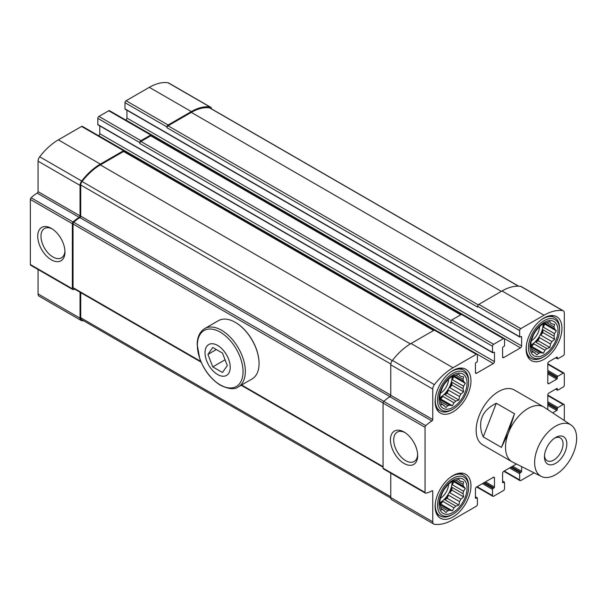 <?xml version="1.0" encoding="UTF-8"?>
<svg xmlns="http://www.w3.org/2000/svg" width="607" height="607" viewBox="0 0 607 607"><rect width="100%" height="100%" fill="white"/><g stroke="black" fill="none" stroke-linecap="round" stroke-linejoin="round"><path stroke-width="0.91" d="M453.05 475.539A25.335 14.629 120 0 0 436.494 497.869A25.335 14.629 120 0 0 440.379 518.173A25.335 14.629 120 0 0 453.05 516.914A25.335 14.629 120 0 0 469.598 494.591A25.335 14.629 120 0 0 465.713 474.287A25.335 14.629 120 0 0 453.05 475.539M544.024 317.962A25.335 14.629 120 0 0 527.475 340.292A25.335 14.629 120 0 0 531.353 360.596A25.335 14.629 120 0 0 544.024 359.336A25.335 14.629 120 0 0 560.572 337.014A25.335 14.629 120 0 0 556.695 316.71A25.335 14.629 120 0 0 544.024 317.962M541.315 476.434L512.665 462.139A31.67 18.286 -60 0 1 512.096 461.836L482.702 444.87A31.67 18.286 -60 0 1 482.702 408.299A31.67 18.286 -60 0 1 514.372 390.013L543.766 406.978A31.67 18.286 -60 0 1 544.312 407.32L571.012 424.991A29.713 17.155 -60 0 1 570.497 458.991A29.713 17.155 -60 0 1 541.315 476.434A29.713 17.155 -60 0 1 534.63 462.542A29.713 17.155 -60 0 1 547.946 432.275A29.713 17.155 -60 0 1 571.012 424.991M547.802 409.634L547.802 394.975A1.586 0.91 120 0 1 548.925 393.033L556.763 388.51A0.789 0.455 120 0 1 557.317 388.837L557.317 389.8A0.789 0.455 120 0 0 557.879 390.126L563.197 387.054A1.586 0.91 120 0 0 564.32 385.119L564.32 373.806A1.586 0.91 120 0 0 563.994 373.077A1.586 0.91 120 0 0 563.197 373.153L557.879 376.226A0.789 0.455 120 0 0 557.317 377.197L557.317 378.169A0.789 0.455 120 0 1 556.763 379.14L548.925 383.662L547.802 383.017L547.802 363.623A1.586 0.91 120 0 1 548.925 361.681L556.763 357.159A0.789 0.455 120 0 1 557.317 357.477L557.317 358.449A0.789 0.455 120 0 0 557.879 358.775L563.197 355.702A1.586 0.91 120 0 0 564.32 353.76L564.32 313.083A4.947 2.86 120 0 0 563.296 310.822A4.947 2.86 120 0 0 562.666 310.609A49.88 28.802 120 0 0 544.024 315.215L520.791 328.63A1.586 0.91 120 0 0 519.668 330.572L519.668 336.71A0.789 0.455 120 0 0 520.229 337.037L521.072 336.551A0.789 0.455 120 0 1 521.633 336.87L521.633 345.922L126.924 118.046L126.924 110.231M503.711 357.561L502.596 356.916A1.586 0.91 120 0 0 502.922 357.637A1.586 0.91 120 0 0 503.711 357.561L520.51 347.864A1.586 0.91 120 0 0 521.633 345.922M502.596 356.916L502.596 347.864A0.789 0.455 120 0 1 503.157 346.893L503.992 346.407A0.789 0.455 120 0 0 504.554 345.436L504.554 339.298A1.586 0.91 120 0 0 504.227 338.569A1.586 0.91 120 0 0 503.431 338.653L493.635 344.306A1.586 0.91 120 0 0 492.52 346.248L492.52 352.386A0.789 0.455 120 0 0 493.074 352.713L493.916 352.227A0.789 0.455 120 0 1 494.477 352.553L494.477 361.597L99.776 133.722L99.776 125.907M476.563 373.237L475.44 372.592A1.586 0.91 120 0 0 475.767 373.313A1.586 0.91 120 0 0 476.563 373.237L493.354 363.54A1.586 0.91 120 0 0 494.477 361.597M475.44 372.592L475.44 363.54A0.789 0.455 120 0 1 476.002 362.569L476.844 362.083A0.789 0.455 120 0 0 477.398 361.112L477.398 354.974A1.586 0.91 120 0 0 477.072 354.245A1.586 0.91 120 0 0 476.283 354.329L453.05 367.743A49.88 28.802 120 0 0 434.4 384.663A4.947 2.86 120 0 0 432.753 389.041L432.753 419.543L390.764 395.301L390.764 364.799A4.947 2.86 120 0 1 392.41 360.421A49.88 28.802 120 0 1 411.053 343.501L434.293 330.087A1.586 0.91 120 0 1 435.082 330.003L477.072 354.245M476.002 498.332L475.44 498.006A0.789 0.455 120 0 0 476.002 498.332L476.844 497.846A0.789 0.455 120 0 1 477.398 498.165L477.398 504.311A1.586 0.91 120 0 1 476.283 506.253L453.05 519.66A49.88 28.802 120 0 1 434.4 524.273A4.947 2.86 120 0 1 433.777 524.061A4.947 2.86 120 0 1 432.753 521.792L432.753 491.298A1.191 0.683 120 0 0 432.503 490.752A1.191 0.683 120 0 0 431.911 490.813A27.118 15.653 120 0 1 425.818 493.188A1.586 0.91 120 0 1 425.378 493.127A1.586 0.91 120 0 1 425.052 492.398L425.052 427.328A1.586 0.91 120 0 1 425.818 425.659A27.118 15.653 120 0 1 431.911 420.992A1.191 0.683 120 0 0 432.753 419.543M475.44 498.006L475.44 488.954A1.586 0.91 120 0 1 476.563 487.019L493.354 477.322A1.586 0.91 120 0 1 494.151 477.239A1.586 0.91 120 0 1 494.477 477.967L494.477 487.019L485.517 481.844M503.157 482.656L502.596 482.33A0.789 0.455 120 0 0 503.157 482.656L503.992 482.17A0.789 0.455 120 0 1 504.554 482.489L504.554 488.635A1.586 0.91 120 0 1 503.431 490.57L493.635 496.23A1.586 0.91 120 0 1 492.846 496.306A1.586 0.91 120 0 1 492.52 495.585L492.52 489.439A0.789 0.455 120 0 1 493.074 488.468L493.916 487.99A0.789 0.455 120 0 0 494.477 487.019M502.596 482.33L502.596 473.278A1.586 0.91 120 0 1 503.711 471.343L516.405 464.014M521.633 466.616L521.633 471.343L512.672 466.168M534.13 472.845L520.791 480.554A1.586 0.91 120 0 1 519.994 480.63A1.586 0.91 120 0 1 519.668 479.909L519.668 473.764A0.789 0.455 120 0 1 520.229 472.792L521.072 472.307A0.789 0.455 120 0 0 521.633 471.343M564.32 420.56L564.32 405.157A1.586 0.91 120 0 0 563.994 404.429A1.586 0.91 120 0 0 563.197 404.512L557.879 407.585A0.789 0.455 120 0 0 557.317 408.549L557.317 409.52L547.802 404.027M552.666 412.851L556.763 410.491A0.789 0.455 120 0 0 557.317 409.52M547.802 383.017A1.586 0.91 120 0 0 548.129 383.738A1.586 0.91 120 0 0 548.925 383.662M453.05 370.49A25.335 14.629 120 0 0 436.494 392.812A25.335 14.629 120 0 0 440.379 413.117A25.335 14.629 120 0 0 453.05 411.865A25.335 14.629 120 0 0 469.598 389.535A25.335 14.629 120 0 0 465.713 369.231A25.335 14.629 120 0 0 453.05 370.49M211.57 108.896A4.947 2.86 120 0 0 210.583 107.181A4.947 2.86 120 0 0 209.954 106.969A49.88 28.802 120 0 0 191.311 111.582L168.078 124.996A1.586 0.91 120 0 0 166.955 126.931L166.955 127.743A1.586 0.91 120 0 1 168.078 125.801L191.311 112.386A48.894 28.226 120 0 1 209.59 107.871A3.961 2.284 120 0 1 210.083 108.038L518.644 286.185M210.583 107.181L168.594 82.939A4.947 2.86 120 0 0 167.964 82.727A49.88 28.802 120 0 0 149.322 87.34L126.089 100.747A1.586 0.91 120 0 0 124.966 102.689L124.966 108.835A0.789 0.455 120 0 0 125.133 109.192L519.835 337.075M151.841 135.93L151.841 135.657A1.586 0.91 120 0 0 151.515 134.936A1.586 0.91 120 0 0 150.718 135.012L140.923 140.672A1.586 0.91 120 0 0 139.8 142.607L139.8 143.419A1.586 0.91 120 0 1 140.923 141.477L150.718 135.824A1.586 0.91 120 0 1 151.515 135.74L461.206 314.547M151.515 134.936L109.526 110.694A1.586 0.91 120 0 0 108.729 110.77L98.933 116.43A1.586 0.91 120 0 0 97.81 118.365L97.81 124.511A0.789 0.455 120 0 0 97.977 124.867L492.679 352.75M124.685 151.606L124.685 151.34A1.586 0.91 120 0 0 124.359 150.612A1.586 0.91 120 0 0 123.57 150.688L100.33 164.102A49.88 28.802 120 0 0 81.687 181.023A4.947 2.86 120 0 0 80.041 185.408L80.041 215.902L38.051 191.66L38.051 161.166A4.947 2.86 120 0 1 39.698 156.781A49.88 28.802 120 0 1 58.34 139.86L81.581 126.446A1.586 0.91 120 0 1 82.37 126.37L124.359 150.612M80.041 215.902A1.191 0.683 120 0 1 79.198 217.359L37.209 193.117A1.191 0.683 120 0 0 38.051 191.66M79.198 217.359A27.118 15.653 120 0 0 73.106 222.025A1.586 0.91 120 0 0 72.339 223.695L72.339 288.765A1.586 0.91 120 0 0 72.665 289.486A1.586 0.91 120 0 0 73.106 289.547A27.118 15.653 120 0 0 74.699 289.16M37.209 193.117A27.118 15.653 120 0 0 31.116 197.783A1.586 0.91 120 0 0 30.35 199.453L30.35 264.523A1.586 0.91 120 0 0 30.676 265.244L72.665 289.486M51.345 259.826A19.257 11.116 -120 0 0 64.964 251.966A19.257 11.116 -120 0 0 51.345 228.384A19.257 11.116 -120 0 0 37.733 236.244A19.257 11.116 -120 0 0 51.345 259.826M80.041 292.24L80.041 318.159A4.947 2.86 120 0 0 81.065 320.42A4.947 2.86 120 0 0 81.687 320.633A49.88 28.802 120 0 0 83.728 320.815M38.051 269.5L38.051 293.917A4.947 2.86 120 0 0 39.076 296.178L81.065 320.42M563.296 310.822L521.307 286.58A4.947 2.86 120 0 0 520.677 286.367A49.88 28.802 120 0 0 502.035 290.973L478.802 304.388A1.586 0.91 120 0 0 477.679 306.33L477.679 307.134L166.955 127.743M520.51 347.864L125.808 119.981A1.586 0.91 120 0 0 126.924 118.046M504.227 338.569L462.238 314.327A1.586 0.91 120 0 0 461.441 314.411L451.646 320.064A1.586 0.91 120 0 0 450.531 322.006L450.531 322.81L139.8 143.419M493.354 363.54L98.653 135.657A1.586 0.91 120 0 0 99.776 133.722M431.911 420.992L389.922 396.75A1.191 0.683 120 0 0 390.764 395.301M389.922 396.75A27.118 15.653 120 0 0 383.829 401.417A1.586 0.91 120 0 0 383.063 403.086L383.063 468.156A1.586 0.91 120 0 0 383.389 468.885L425.378 493.127M404.057 463.467A19.257 11.116 -120 0 0 417.677 455.607A19.257 11.116 -120 0 0 404.057 432.017A19.257 11.116 -120 0 0 390.445 439.885A19.257 11.116 -120 0 0 404.057 463.467M390.764 473.134L390.764 497.55A4.947 2.86 120 0 0 391.788 499.819L433.777 524.061M80.739 292.65L80.739 317.757A3.961 2.284 120 0 0 81.558 319.563L390.794 498.104M390.051 396.667L79.896 217.602A26.131 15.084 120 0 0 73.788 222.329A1.586 0.91 120 0 0 73.037 223.983L73.037 287.665A1.586 0.91 120 0 0 73.371 288.393L201.107 362.144M79.896 217.602A1.191 0.683 120 0 0 80.739 216.145L80.739 185.006A3.961 2.284 120 0 1 82.059 181.501A48.894 28.226 120 0 1 100.33 164.914L123.57 151.5A1.586 0.91 120 0 1 124.359 151.416L434.058 330.223M404.899 432.533A16.958 9.788 -120 0 0 397.206 432.123A16.958 9.788 -120 0 0 394.611 445.705A16.958 9.788 -120 0 0 405.681 460.645A16.958 9.788 -120 0 0 414.164 461.487A16.958 9.788 -120 0 0 417.646 454.62M52.187 228.9A16.958 9.788 -120 0 0 44.493 228.482A16.958 9.788 -120 0 0 41.898 242.072A16.958 9.788 -120 0 0 52.968 257.011A16.958 9.788 -120 0 0 61.451 257.854A16.958 9.788 -120 0 0 64.934 250.979M451.927 409.763L453.05 409.118A21.973 12.686 -60 0 1 437.51 400.15A21.973 12.686 -60 0 1 453.05 373.237A21.973 12.686 -60 0 1 468.581 382.205A21.973 12.686 -60 0 1 453.05 409.118L451.927 409.763A23.552 13.597 -60 0 1 440.151 410.931A23.552 13.597 -60 0 1 435.363 398.055M450.159 372.425A23.552 13.597 -60 0 1 463.702 370.133A23.552 13.597 -60 0 1 468.581 380.915L468.581 382.205M453.05 407.335A19.796 11.427 -60 0 1 440.925 390.096A19.796 11.427 -60 0 1 465.167 376.097A19.796 11.427 -60 0 1 453.05 407.335M444.256 384.246A9.735 5.622 -60 0 1 442.647 387.031M448.565 379.155A11.874 6.859 -60 0 1 440.394 393.306M452.048 376.196A16.821 9.712 -60 0 1 440.166 397.479A16.821 9.712 -60 0 1 439.574 397.805M439.551 398.412A16.821 9.712 120 0 0 440.728 397.805A16.821 9.712 120 0 0 442.844 396.363L453.953 402.775A16.821 9.712 -60 0 0 455.857 401.083L444.749 394.671A16.821 9.712 120 0 0 448.414 390.111L459.522 396.523A16.821 9.712 -60 0 0 460.918 394.11L449.81 387.698A16.821 9.712 120 0 0 451.927 382.243L463.035 388.655A16.821 9.712 -60 0 0 463.543 386.158L452.435 379.754A16.821 9.712 120 0 0 452.572 375.87M444.149 405.4A16.821 9.712 -60 0 1 443.421 405.051A16.821 9.712 -60 0 1 442.753 404.596L445.963 407.479L447.814 405.726A16.821 9.712 -60 0 0 449.719 405.218L440.128 399.679A16.821 9.712 -60 0 0 440.636 401.584L441.236 404.748L442.753 404.596L440.986 403.579M447.814 405.726L440.636 401.584M440.128 399.679L439.498 398.283L440.128 394.793A16.821 9.712 -60 0 1 440.636 392.297L442.753 386.841A16.821 9.712 -60 0 1 444.149 384.428L447.814 379.868A16.821 9.712 -60 0 1 449.719 378.184L452.427 375.892L453.953 375.733A16.821 9.712 -60 0 1 455.857 375.225L463.035 379.367A16.821 9.712 -60 0 1 463.543 381.272L453.953 375.733M459.522 375.551L460.918 376.355A16.821 9.712 -60 0 0 460.25 375.908A16.821 9.712 -60 0 0 459.522 375.551L458.892 374.162L455.857 375.225M449.719 405.218L452.427 405.749L453.953 402.775M455.857 401.083L458.892 400.021L459.522 396.523M460.918 394.11L463.627 391.819L463.035 388.655M463.543 386.158L465.357 383.358L463.543 381.272M463.035 379.367L463.627 376.894L460.918 376.355M542.901 357.235L544.024 356.59A21.973 12.686 -60 0 1 528.485 347.621A21.973 12.686 -60 0 1 544.024 320.708A21.973 12.686 -60 0 1 559.563 329.684A21.973 12.686 -60 0 1 544.024 356.59L542.901 357.235A23.552 13.597 -60 0 1 531.125 358.403A23.552 13.597 -60 0 1 526.345 345.527M541.141 319.897A23.552 13.597 -60 0 1 554.684 317.605A23.552 13.597 -60 0 1 559.563 328.387L559.563 329.684M451.927 514.812L453.05 514.167A21.973 12.686 -60 0 1 437.51 505.199A21.973 12.686 -60 0 1 453.05 478.286A21.973 12.686 -60 0 1 468.581 487.262A21.973 12.686 -60 0 1 453.05 514.167L451.927 514.812A23.552 13.597 -60 0 1 440.151 515.98A23.552 13.597 -60 0 1 435.363 503.104M450.159 477.474A23.552 13.597 -60 0 1 463.702 475.182A23.552 13.597 -60 0 1 468.581 485.964L468.581 487.262M544.024 354.814A19.796 11.427 -60 0 1 531.899 337.568A19.796 11.427 -60 0 1 556.149 323.569A19.796 11.427 -60 0 1 544.024 354.814M535.237 331.718A9.735 5.622 -60 0 1 533.629 334.51M539.54 326.627A11.874 6.859 -60 0 1 531.375 340.777M543.03 323.668A16.821 9.712 -60 0 1 531.148 344.951A16.821 9.712 -60 0 1 530.548 345.284M530.526 345.891A16.821 9.712 120 0 0 531.709 345.277A16.821 9.712 120 0 0 533.826 343.835L544.927 350.247A16.821 9.712 -60 0 0 546.831 348.562L535.731 342.151A16.821 9.712 120 0 0 539.395 337.583L550.496 343.994A16.821 9.712 -60 0 0 551.892 341.582L540.784 335.17A16.821 9.712 120 0 0 542.901 329.715L554.009 336.126A16.821 9.712 -60 0 0 554.517 333.638L543.417 327.226A16.821 9.712 120 0 0 543.546 323.341M535.124 352.872A16.821 9.712 -60 0 1 534.403 352.523A16.821 9.712 -60 0 1 533.735 352.068L536.945 354.958L538.788 353.198A16.821 9.712 -60 0 0 540.693 352.69L531.102 347.158A16.821 9.712 -60 0 0 531.618 349.055L532.21 352.227L533.735 352.068L531.967 351.051M538.788 353.198L531.618 349.055M531.102 347.158L530.48 345.762L531.102 342.265A16.821 9.712 -60 0 1 531.618 339.776L533.735 334.32A16.821 9.712 -60 0 1 535.124 331.908L538.788 327.34A16.821 9.712 -60 0 1 540.693 325.656L543.409 323.364L544.927 323.212A16.821 9.712 -60 0 1 546.831 322.704L554.009 326.847A16.821 9.712 -60 0 1 554.517 328.751L544.927 323.212M550.496 323.03L551.892 323.835A16.821 9.712 -60 0 0 551.224 323.379A16.821 9.712 -60 0 0 550.496 323.03L549.874 321.634L546.831 322.704M540.693 352.69L543.409 353.228L544.927 350.247M546.831 348.562L549.874 347.492L550.496 343.994M551.892 341.582L554.608 339.298L554.009 336.126M554.517 333.638L556.338 330.83L554.517 328.751M554.009 326.847L554.608 324.366L551.892 323.835M453.05 512.391A19.796 11.427 -60 0 1 440.925 495.145A19.796 11.427 -60 0 1 465.167 481.146A19.796 11.427 -60 0 1 453.05 512.391M444.256 489.295A9.735 5.622 -60 0 1 442.647 492.087M448.565 484.211A11.874 6.859 -60 0 1 440.394 498.355M452.048 481.245A16.821 9.712 -60 0 1 440.166 502.535A16.821 9.712 -60 0 1 439.574 502.862M439.551 503.469A16.821 9.712 120 0 0 440.728 502.854A16.821 9.712 120 0 0 442.844 501.412L453.953 507.824A16.821 9.712 -60 0 0 455.857 506.139L444.749 499.728A16.821 9.712 120 0 0 448.414 495.168L459.522 501.579A16.821 9.712 -60 0 0 460.918 499.166L449.81 492.755A16.821 9.712 120 0 0 451.927 487.292L463.035 493.703A16.821 9.712 -60 0 0 463.543 491.215L452.435 484.803A16.821 9.712 120 0 0 452.572 480.926M444.149 510.449A16.821 9.712 -60 0 1 443.421 510.1A16.821 9.712 -60 0 1 442.753 509.645L445.963 512.536L447.814 510.783A16.821 9.712 -60 0 0 449.719 510.267L440.128 504.736A16.821 9.712 -60 0 0 440.636 506.633L441.236 509.804L442.753 509.645L440.986 508.628M447.814 510.783L440.636 506.633M440.128 504.736L439.498 503.34L440.128 499.842A16.821 9.712 -60 0 1 440.636 497.353L442.753 491.898A16.821 9.712 -60 0 1 444.149 489.485L447.814 484.917A16.821 9.712 -60 0 1 449.719 483.233L452.427 480.941L453.953 480.79A16.821 9.712 -60 0 1 455.857 480.281L463.035 484.424A16.821 9.712 -60 0 1 463.543 486.328L453.953 480.79M459.522 480.607L460.918 481.412A16.821 9.712 -60 0 0 460.25 480.956A16.821 9.712 -60 0 0 459.522 480.607L458.892 479.211L455.857 480.281M449.719 510.267L452.427 510.806L453.953 507.824M455.857 506.139L458.892 505.07L459.522 501.579M460.918 499.166L463.627 496.875L463.035 493.703M463.543 491.215L465.357 488.407L463.543 486.328M463.035 484.424L463.627 481.943L460.918 481.412M449.81 387.698L451.927 385.066L451.927 382.243M451.927 385.066L463.627 391.819M444.749 394.671L447.192 393.26L448.414 390.111M447.192 393.26L458.892 400.021M439.756 398.905L440.728 398.996L442.844 396.363M440.728 398.996L452.427 405.749M452.435 379.754L453.657 376.598L453.095 375.801M453.657 376.598L465.357 383.358M449.81 492.755L451.927 490.115L451.927 487.292M451.927 490.115L463.627 496.875M444.749 499.728L447.192 498.317L448.414 495.168M447.192 498.317L458.892 505.07M439.756 503.962L440.728 504.045L442.844 501.412M440.728 504.045L452.427 510.806M452.435 484.803L453.657 481.654L453.095 480.858M453.657 481.654L465.357 488.407M540.784 335.17L542.901 332.537L542.901 329.715M542.901 332.537L554.608 339.298M535.731 342.151L538.174 340.739L539.395 337.583M538.174 340.739L549.874 347.492M530.738 346.385L531.709 346.468L533.826 343.835M531.709 346.468L543.409 353.228M543.417 327.226L544.638 324.077L544.077 323.281M544.638 324.077L556.338 330.83M512.096 461.836A31.67 18.286 -60 0 1 505.532 447.336A31.67 18.286 -60 0 1 508.537 432.677A31.67 18.286 -60 0 1 543.766 406.978M501.443 447.405L508.537 432.677L514.501 413.754L496.306 403.245C482.815 410.013 478.028 420.165 481.943 433.717L483.248 436.896L501.443 447.405L514.501 413.754M544.441 456.874A15.835 9.143 -60 0 1 555.64 437.48A15.835 9.143 -60 0 1 566.839 443.945A15.835 9.143 -60 0 1 555.64 463.338A15.835 9.143 -60 0 1 544.441 456.874M496.306 403.245L483.248 436.896M554.646 438.102A13.157 7.595 -60 0 1 560.329 437.92A13.157 7.595 -60 0 1 560.329 453.118A13.157 7.595 -60 0 1 547.165 460.713A13.157 7.595 -60 0 1 544.487 455.705M217.625 374.534A17.815 10.289 60 0 1 206.714 346.415A17.815 10.289 60 0 1 228.536 359.01A17.815 10.289 60 0 1 217.625 374.534M227.322 365.581L222.473 372.478L212.776 366.886L207.928 354.389L212.776 347.492L222.473 353.084L227.322 365.581M204.718 328.584L218.437 320.663A33.651 19.432 60 0 1 235.258 322.325A33.651 19.432 60 0 1 259.052 363.54A33.651 19.432 60 0 1 252.087 378.943L238.369 386.864A33.651 19.432 60 0 0 238.369 348.008A33.651 19.432 60 0 0 204.718 328.584C199.802 331.665 197.283 336.968 197.169 344.48L199.726 358.616C204.225 370.581 211.168 379.474 220.553 385.301C228.809 389.186 234.75 389.709 238.369 386.864M235.402 322.408A33.256 19.196 60 0 1 235.539 322.492A33.256 19.196 60 0 1 259.052 363.214A33.256 19.196 60 0 1 259.052 363.381M225.068 359.784L212.776 366.886M216.327 349.541L207.928 354.389M209.954 106.969L167.964 82.727M191.311 111.582L149.322 87.34M168.078 124.996L126.089 100.747M166.955 126.931L124.966 102.689M150.718 135.012L108.729 110.77M140.923 140.672L98.933 116.43M139.8 142.607L97.81 118.365M123.57 150.688L81.581 126.446M100.33 164.102L58.34 139.86M81.687 181.023L39.698 156.781M80.041 185.408L38.051 161.166M73.106 222.025L31.116 197.783M72.339 223.695L30.35 199.453M72.339 288.765L30.35 264.523M80.041 318.159L38.051 293.917M562.666 310.609L520.677 286.367M544.024 315.215L502.035 290.973M520.791 328.63L478.802 304.388M519.668 330.572L477.679 306.33M519.668 336.71L124.966 108.835M521.633 336.87L521.072 336.551M503.431 338.653L461.441 314.411M493.635 344.306L451.646 320.064M492.52 346.248L450.531 322.006M492.52 352.386L97.81 124.511M494.477 352.553L493.916 352.227M476.283 354.329L434.293 330.087M453.05 367.743L411.053 343.501M434.4 384.663L392.41 360.421M432.753 389.041L390.764 364.799M425.818 425.659L383.829 401.417M425.052 427.328L383.063 403.086M425.052 492.398L383.063 468.156M432.753 491.298L431.911 490.813M432.753 521.792L390.764 497.55M476.844 497.846L475.44 497.034M494.477 477.967L493.354 477.322M493.916 487.99L484.401 482.489M493.074 488.468L483.559 482.975M492.52 489.439L482.436 483.62M492.52 495.585L477.117 486.693M503.992 482.17L502.596 481.359M521.072 472.307L511.549 466.813M520.229 472.792L510.715 467.299M519.668 473.764L509.592 467.944M519.668 479.909L504.273 471.017M563.197 404.512L547.802 395.62M557.879 407.585L547.802 401.766M557.317 408.549L547.802 403.056M556.763 410.491L547.802 405.317M557.317 388.837L556.763 388.51M557.317 389.8L555.921 388.996M563.197 373.153L547.802 364.268M557.879 376.226L547.802 370.407M557.317 377.197L547.802 371.704M557.317 378.169L547.802 372.675M556.763 379.14L547.802 373.965M557.317 357.477L556.763 357.159M557.317 358.449L555.921 357.644M478.248 304.873L168.078 125.801M501.336 291.375L191.311 112.386M518.424 286.178L209.59 107.871M390.764 496.746L80.739 317.757M383.063 466.654L241.616 384.99M200.811 361.431L73.037 287.665M383.07 402.972L73.037 223.983M383.89 401.364L73.788 222.329M390.764 395.134L80.739 216.145M390.817 364.025L80.739 185.006M392.274 360.604L82.059 181.501M410.362 343.903L100.33 164.914M433.588 330.489L123.57 151.5M451.092 320.557L140.923 141.477M460.743 314.813L150.718 135.824M220.212 384.861A32.292 18.642 60 0 1 200.439 333.888A32.292 18.642 60 0 1 239.985 356.726A32.292 18.642 60 0 1 220.212 384.861M477.239 497.808L475.44 496.769M492.846 496.306L476.654 486.958M504.387 482.133L502.596 481.093M519.994 480.63L503.81 471.282M563.994 404.429L547.802 395.089M557.484 390.164L555.686 389.133M563.994 373.077L547.802 363.73M557.484 358.813L555.686 357.773M383.063 467.193L241.146 385.255M463.702 370.133L460.159 368.085M440.151 410.931L436.6 408.883M554.684 317.605L551.133 315.557M531.125 358.403L527.582 356.355M463.702 475.182L460.159 473.134M440.151 515.98L436.6 513.932"/></g></svg>
